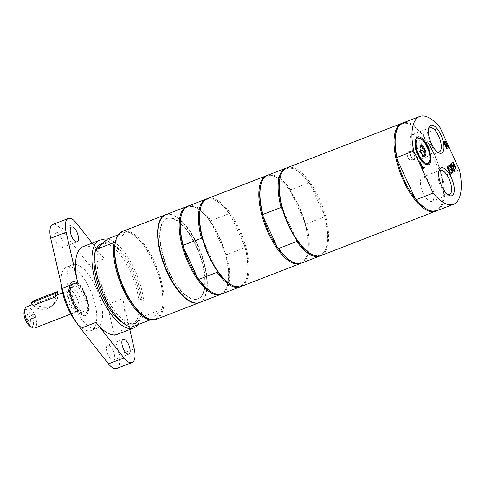 <?xml version="1.0" encoding="UTF-8"?>
<svg xmlns="http://www.w3.org/2000/svg" width="485" height="485" viewBox="0 0 485 485"><rect width="100%" height="100%" fill="white"/><g stroke="black" fill="none" stroke-linecap="round" stroke-linejoin="round"><path stroke-width="0.36" stroke-dasharray="2.42 1.82" d="M71.81 282.252A18.145 7.402 68.9 0 0 72.932 302.525A18.145 7.402 68.9 0 0 85.869 315.505A18.145 7.402 68.9 0 0 86.227 295.911A18.145 7.402 68.9 0 0 72.774 281.658A18.145 7.402 68.9 0 0 71.81 282.252M72.507 283.761A16.466 6.717 -111.1 0 1 72.671 283.622A16.466 6.717 -111.1 0 1 85.59 296.159A16.466 6.717 -111.1 0 1 84.469 314.122A16.466 6.717 -111.1 0 1 73.15 301.246A16.466 6.717 -111.1 0 1 72.507 283.761M200.099 297.535A43.086 17.581 -111.1 0 1 197.807 298.948A43.086 17.581 -111.1 0 1 165.87 265.107A43.086 17.581 -111.1 0 1 166.719 218.577A43.086 17.581 -111.1 0 1 197.437 249.405A43.086 17.581 -111.1 0 1 200.099 297.535M200.481 297.384A43.086 17.581 68.9 0 0 197.825 249.26A43.086 17.581 68.9 0 0 167.107 218.432A43.086 17.581 68.9 0 0 166.252 264.955A43.086 17.581 68.9 0 0 198.195 298.796A43.086 17.581 68.9 0 0 200.481 297.384M101.056 243.979A43.086 17.581 -111.1 0 1 131.774 274.807A43.086 17.581 -111.1 0 1 134.43 322.937A43.086 17.581 -111.1 0 1 132.138 324.344A43.086 17.581 -111.1 0 1 122.887 322.78M95.266 251.369A43.086 17.581 -111.1 0 1 96.072 249.217M137.328 321.816A43.086 17.581 68.9 0 0 134.672 273.685A43.086 17.581 68.9 0 0 103.948 242.858A43.086 17.581 68.9 0 0 103.099 289.387A43.086 17.581 68.9 0 0 135.036 323.228A43.086 17.581 68.9 0 0 137.328 321.816M412.656 150.405A12.98 5.299 -111.1 0 1 412.153 134.594A12.98 5.299 -111.1 0 1 421.774 144.785A12.98 5.299 -111.1 0 1 421.52 158.801A12.98 5.299 -111.1 0 1 412.656 150.405M422.987 192.981A12.98 5.299 -111.1 0 1 422.483 177.164A12.98 5.299 -111.1 0 1 432.105 187.362A12.98 5.299 -111.1 0 1 431.85 201.378A12.98 5.299 -111.1 0 1 422.987 192.981M440.071 127.628L423.272 134.133A47.063 19.206 68.9 0 0 402.835 122.972M423.272 134.133L423.272 135.612A46.384 18.927 68.9 0 0 412.159 125.342A46.384 18.927 68.9 0 0 396.378 131.447M426.321 208.847A46.384 18.927 68.9 0 0 438.44 208.835A46.384 18.927 68.9 0 0 442.096 202.742A46.384 18.927 68.9 0 0 441.495 175.237A46.384 18.927 68.9 0 0 423.272 135.612L441.495 175.237L442.653 176.273L459.459 169.774M436.209 210.969A47.063 19.206 68.9 0 0 438.137 209.672A47.063 19.206 68.9 0 0 441.853 203.488A47.063 19.206 68.9 0 0 436.567 160.389A47.063 19.206 68.9 0 0 411.474 124.954A47.063 19.206 68.9 0 0 402.265 123.22M320.918 255.589A47.063 19.206 68.9 0 0 323.416 254.049A47.063 19.206 68.9 0 0 320.518 201.475A47.063 19.206 68.9 0 0 286.956 167.798M436.797 210.763A47.063 19.206 68.9 0 0 442.653 176.273M455.961 169.344L454.19 165.991M454.445 170.69L450.995 163.688L451.365 163.457M453.996 165.07L452.511 162.342M452.626 166.185L453.802 165.142M450.462 174.321L446.982 167.246L448.613 165.9M448.613 169.75L449.819 168.774M450.219 173.248L451.48 172.126M453.766 171.29L451.687 169.126M452.178 172.702L451.165 168.562L448.734 165.694L449.171 165.403M451.02 167.604L450.359 164.257M448.328 147.507L446.073 145.506M446.812 148.853L443.363 141.85L444.212 141.196M445.315 145.057L445.903 144.015L445.533 142.766L444.933 141.959L444.418 142.075M422.896 168.895L419.452 161.893L419.822 161.663M422.684 167.895L423.829 166.876M447.728 194.54A12.98 5.299 -111.1 0 1 446.806 194.127A12.98 5.299 -111.1 0 1 440.647 186.149A12.98 5.299 -111.1 0 1 438.428 172.466A12.98 5.299 -111.1 0 1 438.828 171.544M437.397 151.963A12.98 5.299 -111.1 0 1 436.482 151.55A12.98 5.299 -111.1 0 1 430.316 143.578A12.98 5.299 -111.1 0 1 428.103 129.889A12.98 5.299 -111.1 0 1 428.504 128.968M424.86 164.063A14.095 5.753 -111.1 0 1 424.454 163.851A14.095 5.753 -111.1 0 1 416.936 153.242A14.095 5.753 -111.1 0 1 415.354 140.335A14.095 5.753 -111.1 0 1 415.512 139.904M420.149 138.48A14.095 5.753 -111.1 0 1 426.842 147.137A14.095 5.753 -111.1 0 1 429.249 162.002M421.604 146.209L411.347 150.174L409.661 151.672L410.698 156.503L413.42 159.838L415.105 158.34L414.59 155.921L414.069 153.509L411.347 150.174M420.586 150.987L414.069 153.509M422.987 155.291L415.105 158.34M409.661 151.672L419.919 147.707L420.162 147.185L419.834 150.35L421.714 154.43L423.672 155.867L413.42 159.838M420.95 152.532L410.698 156.503M410.504 150.92A4.535 1.849 -111.1 0 1 410.746 150.774A4.535 1.849 -111.1 0 1 412.711 151.841A4.535 1.849 -111.1 0 1 414.59 155.921A4.535 1.849 -111.1 0 1 414.263 159.086A4.535 1.849 -111.1 0 1 414.02 159.238A4.535 1.849 -111.1 0 1 412.056 158.171A4.535 1.849 -111.1 0 1 410.183 154.084A4.535 1.849 -111.1 0 1 410.504 150.92M411.365 160.208A4.535 1.849 68.9 0 0 411.086 155.139A4.535 1.849 68.9 0 0 407.849 151.896A4.535 1.849 68.9 0 0 407.109 153.793A4.535 1.849 68.9 0 0 409.298 159.45A4.535 1.849 68.9 0 0 411.122 160.353A4.535 1.849 68.9 0 0 411.365 160.208M310.436 253.673A46.384 18.927 68.9 0 0 326.217 247.568A46.384 18.927 68.9 0 0 324.332 215.043A46.384 18.927 68.9 0 0 310.133 184.167A46.384 18.927 68.9 0 0 296.274 170.168A46.384 18.927 68.9 0 0 280.5 176.273M320.33 255.789A47.063 19.206 68.9 0 0 325.975 248.314A47.063 19.206 68.9 0 0 324.483 216.85L324.332 215.043L310.133 184.167L308.824 182.803L290.667 189.823L290.818 191.636A46.384 18.927 68.9 0 0 276.965 177.637A46.384 18.927 68.9 0 0 261.185 183.742M301.603 263.064A47.063 19.206 68.9 0 0 306.326 223.876L324.483 216.85M291.127 261.142A46.384 18.927 68.9 0 0 306.902 255.037A46.384 18.927 68.9 0 0 305.017 222.512L306.326 223.876M305.017 222.512A46.384 18.927 68.9 0 0 290.818 191.636L305.017 222.512M301.015 263.264A47.063 19.206 68.9 0 0 306.659 255.789A47.063 19.206 68.9 0 0 301.373 212.685A47.063 19.206 68.9 0 0 276.28 177.249A47.063 19.206 68.9 0 0 267.071 175.515M207.289 198.62A47.063 19.206 -111.1 0 1 242.179 235.583A47.063 19.206 -111.1 0 1 241.251 286.411M308.824 182.803A47.063 19.206 68.9 0 0 295.595 169.78A47.063 19.206 68.9 0 0 286.386 168.046M290.667 189.823A47.063 19.206 68.9 0 0 267.641 175.273M282.379 208.799L296.584 239.675M165.67 214.716A47.063 19.206 -111.1 0 1 200.56 251.685A47.063 19.206 -111.1 0 1 199.626 302.507M187.404 206.337A47.063 19.206 -111.1 0 1 196.613 208.071A47.063 19.206 -111.1 0 1 221.706 243.506A47.063 19.206 -111.1 0 1 226.992 286.605A47.063 19.206 -111.1 0 1 221.348 294.08M181.517 214.558A46.384 18.927 -111.1 0 1 197.292 208.459A46.384 18.927 -111.1 0 1 211.151 222.451A46.384 18.927 -111.1 0 1 225.349 253.328A46.384 18.927 -111.1 0 1 227.235 285.859A46.384 18.927 -111.1 0 1 211.46 291.958M200.832 207.089A46.384 18.927 -111.1 0 1 216.607 200.984A46.384 18.927 -111.1 0 1 230.466 214.982L229.156 213.618L210.999 220.645L211.151 222.451L225.349 253.328L226.659 254.692L244.816 247.671A47.063 19.206 -111.1 0 1 246.307 279.136A47.063 19.206 -111.1 0 1 240.663 286.611M206.719 198.862A47.063 19.206 -111.1 0 1 215.922 200.596A47.063 19.206 -111.1 0 1 229.156 213.618M244.816 247.671L244.664 245.859L230.466 214.982A46.384 18.927 -111.1 0 1 244.664 245.859A46.384 18.927 -111.1 0 1 246.55 278.384A46.384 18.927 -111.1 0 1 230.769 284.489M187.974 206.089A47.063 19.206 -111.1 0 1 210.999 220.645M226.659 254.692A47.063 19.206 -111.1 0 1 221.936 293.88M202.712 239.614L216.916 270.491M137.643 324.756A47.063 19.206 68.9 0 0 134.982 278.487A47.063 19.206 68.9 0 0 106.106 240.311M113.102 350.352A7.936 3.237 68.9 0 0 107.682 345.217A7.936 3.237 68.9 0 0 107.525 353.789A7.936 3.237 68.9 0 0 113.411 360.028A7.936 3.237 68.9 0 0 113.102 350.352M61.468 238.093A7.936 3.237 68.9 0 0 56.048 232.958A7.936 3.237 68.9 0 0 55.89 241.53A7.936 3.237 68.9 0 0 61.777 247.762A7.936 3.237 68.9 0 0 61.468 238.093M116.624 368.527A18.145 7.402 -111.1 0 0 118.776 354.741L107.288 304.635A47.063 19.206 68.9 0 0 88.888 264.634L60.983 229.096A18.145 7.402 68.9 0 0 52.835 224.458M92.162 243.149L104.336 258.657A47.063 19.206 68.9 0 0 83.202 246.616M117.164 334.407A47.063 19.206 68.9 0 0 122.735 298.657L129.81 329.515M70.646 265.871A34.023 13.883 68.9 0 0 72.744 303.877A34.023 13.883 68.9 0 0 97.006 328.224A34.023 13.883 68.9 0 0 97.679 291.485A34.023 13.883 68.9 0 0 72.453 264.762A34.023 13.883 68.9 0 0 70.646 265.871M76.03 321.888A34.023 13.883 68.9 0 0 91.21 330.467A34.023 13.883 68.9 0 0 91.883 293.722A34.023 13.883 68.9 0 0 66.663 266.999A34.023 13.883 68.9 0 0 64.857 268.114A34.023 13.883 68.9 0 0 61.268 284.398M71.428 282.403A18.145 7.402 68.9 0 0 72.544 302.67A18.145 7.402 68.9 0 0 85.481 315.656A18.145 7.402 68.9 0 0 85.839 296.062A18.145 7.402 68.9 0 0 72.392 281.809A18.145 7.402 68.9 0 0 71.428 282.403M115.951 239.923A46.384 18.927 -111.1 0 1 126.494 231.885L126.482 231.606A47.063 19.206 -111.1 0 1 131.041 233.43A47.063 19.206 -111.1 0 1 155.255 266.653A47.063 19.206 -111.1 0 1 162.154 309.169L162.166 309.448A46.384 18.927 -111.1 0 1 151.12 319.257A46.384 18.927 -111.1 0 1 145.888 317.323M115.448 241.694L126.494 231.885A46.384 18.927 -111.1 0 1 131.726 233.819A46.384 18.927 -111.1 0 1 153.739 262.312A46.384 18.927 -111.1 0 1 162.166 309.448L150.805 319.463M156.37 319.245A47.063 19.206 68.9 0 0 154.539 261.894A47.063 19.206 68.9 0 0 122.408 231.454M162.154 309.169L143.421 316.42A47.063 19.206 68.9 0 0 134.648 269.593A47.063 19.206 68.9 0 0 107.749 238.856M118.34 234.758L126.482 231.606M165.476 214.794A47.063 19.206 -111.1 0 1 197.413 245.313A47.063 19.206 -111.1 0 1 199.432 302.579M143.421 316.42L131.241 327.229M33.186 305.508A14.744 13.307 -131.6 0 0 47.742 308.46A15.308 13.816 48.4 0 1 32.895 305.623L33.544 304.271L35.084 303.677A15.308 13.816 -131.6 0 0 49.937 306.514A15.308 13.816 -131.6 0 0 53.762 304.186A15.308 13.816 -131.6 0 0 58.085 294.783L57.788 294.898A14.744 13.307 48.4 0 1 53.623 304.277A14.744 13.307 48.4 0 1 49.937 306.514A14.744 13.307 48.4 0 1 35.381 303.568L57.788 294.898A14.744 13.307 -131.6 0 0 57.788 294.753M55.89 296.729A15.308 13.816 48.4 0 1 51.574 306.132A15.308 13.816 48.4 0 1 47.742 308.46A14.744 13.307 -131.6 0 0 51.428 306.217A14.744 13.307 -131.6 0 0 55.599 296.838M33.028 301.033A14.744 13.307 -131.6 0 0 35.381 303.568L35.084 303.677M58.085 294.783L57.545 294.85M35.072 317.62A1.813 0.74 -111.1 0 1 34.975 317.681A1.813 0.74 -111.1 0 1 33.629 316.256A1.813 0.74 -111.1 0 1 33.665 314.298A1.813 0.74 -111.1 0 1 34.399 314.662A1.813 0.74 -111.1 0 1 35.272 316.923A1.813 0.74 -111.1 0 1 35.072 317.62M32.398 318.657A1.813 0.74 -111.1 0 1 32.301 318.718A1.813 0.74 -111.1 0 1 30.955 317.293A1.813 0.74 -111.1 0 1 30.991 315.335A1.813 0.74 -111.1 0 1 31.192 315.323A1.813 0.74 -111.1 0 1 32.337 316.76A1.813 0.74 -111.1 0 1 32.459 318.59A1.813 0.74 -111.1 0 1 32.398 318.657M30.294 321.573A3.801 1.552 68.9 0 0 30.416 321.434A3.801 1.552 68.9 0 0 30.167 317.596A3.801 1.552 68.9 0 0 27.772 314.589A3.801 1.552 68.9 0 0 27.202 318.518A3.801 1.552 68.9 0 0 30.294 321.573M26.56 306.835A11.343 4.626 -111.1 0 1 34.647 314.947A11.343 4.626 -111.1 0 1 35.344 327.617A11.343 4.626 -111.1 0 1 34.744 327.987M30.106 326.326A9.076 3.704 68.9 0 0 32.477 326.32A9.076 3.704 68.9 0 0 31.022 314.322A9.076 3.704 68.9 0 0 24.25 311.182M68.446 290.77A11.343 4.626 68.9 0 0 67.554 292.255A11.343 4.626 68.9 0 0 68.828 302.64A11.343 4.626 68.9 0 0 74.872 311.182A11.343 4.626 68.9 0 0 77.236 311.552A11.343 4.626 68.9 0 0 77.461 299.306A11.343 4.626 68.9 0 0 69.052 290.394A11.343 4.626 68.9 0 0 68.446 290.77M73.302 286.483A13.61 5.553 68.9 0 0 74.144 301.688A13.61 5.553 68.9 0 0 83.844 311.425A13.61 5.553 68.9 0 0 84.117 296.729A13.61 5.553 68.9 0 0 74.029 286.041A13.61 5.553 68.9 0 0 73.302 286.483M69.44 287.981A13.61 5.553 68.9 0 0 68.367 289.769A13.61 5.553 68.9 0 0 69.895 302.228A13.61 5.553 68.9 0 0 77.151 312.473A13.61 5.553 68.9 0 0 79.983 312.922A13.61 5.553 68.9 0 0 80.249 298.22A13.61 5.553 68.9 0 0 70.161 287.532A13.61 5.553 68.9 0 0 69.44 287.981M72.168 284.022A16.345 6.669 68.9 0 0 72.805 301.373A16.345 6.669 68.9 0 0 84.044 314.159A16.345 6.669 68.9 0 0 85.154 296.323A16.345 6.669 68.9 0 0 72.338 283.883A16.345 6.669 68.9 0 0 72.168 284.022M60.983 229.096L76.436 223.118M88.888 264.634L104.336 258.657M118.776 354.741L134.224 348.763M107.288 304.635L122.735 298.657M167.107 218.432L166.719 218.577M198.195 298.796L197.807 298.948M103.948 242.858L102.681 243.349M135.036 323.228L132.138 324.344M412.159 125.342L411.474 124.954M442.096 202.742L441.853 203.488M431.85 201.378L449.51 194.546M422.483 177.164L440.144 170.338M446.806 194.127L448.758 195.231M438.428 172.466L439.125 170.332M421.52 158.801L439.18 151.969M412.153 134.594L429.813 127.761M436.482 151.55L438.428 152.66M428.103 129.889L428.795 127.761M424.454 163.851L425.284 164.324M415.354 140.335L415.651 139.425M419.889 147.531L420.21 146.537M407.109 153.793L407.164 157.025L409.298 159.45M411.122 160.353L414.02 159.238M407.849 151.896L410.746 150.774M326.217 247.568L325.975 248.314M276.965 177.637L276.28 177.249M306.902 255.037L306.659 255.789M296.274 170.168L295.595 169.78M197.292 208.459L196.613 208.071M227.235 285.859L226.992 286.605M216.607 200.984L215.922 200.596M246.55 278.384L246.307 279.136M113.411 360.028L128.864 354.05M107.682 345.217L123.135 339.239M61.777 247.762L77.224 241.785M56.048 232.958L71.501 226.98M91.21 330.467L97.006 328.224M66.663 266.999L72.453 264.762M85.481 315.656L85.869 315.505M72.392 281.809L72.774 281.658M131.726 233.819L131.041 233.43M53.623 304.277L51.428 306.217M53.762 304.186L51.574 306.132M35.272 316.923L35.253 315.632L34.399 314.662M31.192 315.323L27.772 314.589M32.459 318.59L30.416 321.434M33.665 314.298L30.991 315.335M34.975 317.681L32.301 318.718M70.822 314.031L77.236 311.552M32.252 304.628L34.205 303.877M62.638 292.879L69.052 290.394M79.983 312.922L83.844 311.425M70.161 287.532L74.029 286.041M84.044 314.159L84.469 314.122M72.338 283.883L72.671 283.622M74.872 311.182L77.151 312.473M67.554 292.255L68.367 289.769"/><path stroke-width="0.73" d="M122.887 322.78A43.086 17.581 -111.1 0 1 100.201 290.509A43.086 17.581 -111.1 0 1 95.266 251.369M96.072 249.217A43.086 17.581 -111.1 0 1 101.056 243.979L102.681 243.349M419.64 116.473L402.835 122.972A47.063 19.206 68.9 0 0 396.621 130.695L396.378 131.447A46.384 18.927 68.9 0 0 396.979 158.953L396.979 157.467L413.784 150.968L433.166 193.109L416.366 199.608L415.202 198.571A46.384 18.927 68.9 0 0 426.321 208.847L427 209.235A47.063 19.206 68.9 0 0 436.797 210.763L453.602 204.264A47.063 19.206 68.9 0 0 459.459 169.774L440.071 127.628A47.063 19.206 68.9 0 0 419.64 116.473A47.063 19.206 68.9 0 0 413.784 150.968M396.621 130.695A47.063 19.206 68.9 0 0 396.979 157.467M402.265 123.22A47.063 19.206 68.9 0 0 401.677 123.42A47.063 19.206 68.9 0 0 400.749 174.248A47.063 19.206 68.9 0 0 435.639 211.211A47.063 19.206 68.9 0 0 436.209 210.969M396.979 158.953A46.384 18.927 68.9 0 0 415.202 198.571L396.979 158.953M401.677 123.42L286.956 167.798A47.063 19.206 68.9 0 0 280.742 175.521A47.063 19.206 68.9 0 0 288.781 225.149A47.063 19.206 68.9 0 0 311.121 254.061A47.063 19.206 68.9 0 0 320.918 255.589L435.639 211.211M416.366 199.608A47.063 19.206 68.9 0 0 427 209.235M433.166 193.109A47.063 19.206 68.9 0 0 453.602 204.264M445.806 144.718L446.097 143.942L445.727 142.687L445.127 141.881L444.612 142.002L444.272 142.299L445.509 144.985L445.806 144.718M445.127 141.881L444.078 142.372L445.509 144.985M454.384 165.912L453.208 166.961L454.815 170.453L454.475 170.756L451.189 163.615L451.529 163.312L452.82 166.112L453.996 165.07L452.705 162.269L453.045 161.966L456.33 169.107L455.991 169.41L454.19 165.991L453.014 167.034L454.445 170.69M456.33 169.107L455.961 169.344M452.881 162.111L456.136 169.186M452.82 166.112L451.365 163.457M450.462 174.321L447.176 167.173L448.777 165.755L449.165 166.597L447.716 167.792L448.613 169.75L449.983 168.635L450.371 169.477L449.195 170.52L450.413 173.169L451.674 172.054L452.062 172.896L450.462 174.321M448.613 165.9L448.971 166.676M449.165 166.597L447.716 167.792M447.904 167.719L448.807 169.677M452.062 172.896L450.432 174.248M451.511 172.199L451.868 172.975M450.413 173.169L449.195 170.52M450.371 169.477L449.001 170.593M449.819 168.774L450.177 169.55M451.881 169.047L452.56 172.46L452.19 172.787L451.359 168.483L448.928 165.621L449.322 165.27L451.214 167.531L450.547 164.179L450.917 163.857L451.735 168.083L454.202 170.999L453.814 171.344L451.687 169.126L452.178 172.702M454.202 170.999L453.766 171.29M451.735 168.083L454.008 171.072M450.741 164.015L451.541 168.162M451.214 167.531L449.171 165.403M446.261 145.433L445.873 145.779L447.182 148.622L446.843 148.925L443.557 141.778L445.036 140.996L446.048 142.299L446.479 144.863L448.819 147.167L448.376 147.561L446.073 145.506L445.679 145.852L446.812 148.853M448.819 147.167L448.328 147.507M446.479 144.863L448.625 147.24M444.024 141.268L444.842 141.068L445.854 142.372L446.285 144.942M444.212 141.196L444.842 141.068M444.933 141.959L444.418 142.075L444.933 141.959M424.411 167.652L422.926 168.962L419.64 161.82L419.98 161.517L422.878 167.816L424.023 166.804L424.411 167.652L422.896 168.895M423.86 166.949L424.217 167.725M422.878 167.816L419.822 161.663M438.828 171.544A12.98 5.299 -111.1 0 1 440.144 170.338A12.98 5.299 -111.1 0 1 449.001 178.735A12.98 5.299 -111.1 0 1 449.51 194.546A12.98 5.299 -111.1 0 1 447.728 194.54M451.28 177.534A14.92 6.087 68.9 0 0 439.125 170.332A14.92 6.087 68.9 0 0 440.798 183.997A14.92 6.087 68.9 0 0 448.758 195.231A14.92 6.087 68.9 0 0 454.172 191.763A14.92 6.087 68.9 0 0 451.28 177.534M428.504 128.968A12.98 5.299 -111.1 0 1 429.813 127.761A12.98 5.299 -111.1 0 1 438.676 136.158A12.98 5.299 -111.1 0 1 439.18 151.969A12.98 5.299 -111.1 0 1 437.397 151.963M440.956 134.963A14.92 6.087 68.9 0 0 428.795 127.761A14.92 6.087 68.9 0 0 430.474 141.426A14.92 6.087 68.9 0 0 438.428 152.66A14.92 6.087 68.9 0 0 443.848 149.186A14.92 6.087 68.9 0 0 440.956 134.963M427.812 146.634A14.92 6.087 68.9 0 0 415.651 139.425A14.92 6.087 68.9 0 0 417.33 153.09A14.92 6.087 68.9 0 0 425.284 164.324A14.92 6.087 68.9 0 0 430.698 160.856A14.92 6.087 68.9 0 0 427.812 146.634M429.546 161.093A13.265 5.414 -111.1 0 1 428.497 162.833A13.265 5.414 -111.1 0 1 417.276 150.902A13.265 5.414 -111.1 0 1 420.98 138.952A13.265 5.414 -111.1 0 1 428.055 148.944A13.265 5.414 -111.1 0 1 429.546 161.093L429.249 162.002A14.095 5.753 -111.1 0 1 428.134 163.851A14.095 5.753 -111.1 0 1 424.86 164.063M415.512 139.904A14.095 5.753 -111.1 0 1 420.149 138.48L420.98 138.952M423.641 155.849L425.357 154.369L424.242 152.187L424.326 149.544L422.368 148.107L421.604 146.209L419.919 147.707M424.326 149.544L420.586 150.987M425.357 154.369L422.987 155.291M420.659 145.791A5.668 2.316 -111.1 0 1 425.454 150.896A5.668 2.316 -111.1 0 1 423.872 156A5.668 2.316 -111.1 0 1 420.847 151.732A5.668 2.316 -111.1 0 1 420.21 146.537A5.668 2.316 -111.1 0 1 420.659 145.791M280.742 175.521L280.5 176.273A46.384 18.927 68.9 0 0 282.379 208.799A46.384 18.927 68.9 0 0 288.423 225.179A46.384 18.927 68.9 0 0 296.584 239.675A46.384 18.927 68.9 0 0 310.436 253.673L311.121 254.061M296.584 239.675L296.735 241.488A47.063 19.206 68.9 0 0 319.761 256.038A47.063 19.206 68.9 0 0 320.33 255.789M296.735 241.488L278.578 248.508A47.063 19.206 68.9 0 0 291.806 261.53A47.063 19.206 68.9 0 0 301.603 263.064L319.761 256.038M278.578 248.508L277.268 247.144A46.384 18.927 68.9 0 0 291.127 261.142L291.806 261.53M269.108 232.648A46.384 18.927 68.9 0 0 277.268 247.144L263.07 216.268A46.384 18.927 68.9 0 0 269.108 232.648M267.071 175.515A47.063 19.206 68.9 0 0 266.483 175.722A47.063 19.206 68.9 0 0 268.314 233.067A47.063 19.206 68.9 0 0 300.445 263.513A47.063 19.206 68.9 0 0 301.015 263.264M286.386 168.046A47.063 19.206 68.9 0 0 285.798 168.246L267.641 175.273A47.063 19.206 68.9 0 0 261.427 182.997L261.185 183.742A46.384 18.927 68.9 0 0 263.07 216.268L262.918 214.461L281.076 207.435L282.379 208.799M300.445 263.513L241.251 286.411A47.063 19.206 -111.1 0 1 231.454 284.877A47.063 19.206 -111.1 0 1 209.114 255.965A47.063 19.206 -111.1 0 1 201.075 206.343A47.063 19.206 -111.1 0 1 207.289 198.62L266.483 175.722M285.798 168.246A47.063 19.206 68.9 0 0 281.076 207.435M261.427 182.997A47.063 19.206 68.9 0 0 262.918 214.461M221.348 294.08A47.063 19.206 -111.1 0 1 220.778 294.328L199.626 302.507A47.063 19.206 -111.1 0 1 167.495 272.067A47.063 19.206 -111.1 0 1 165.67 214.716L186.816 206.537A47.063 19.206 -111.1 0 1 187.404 206.337M220.778 294.328A47.063 19.206 -111.1 0 1 188.647 263.882A47.063 19.206 -111.1 0 1 186.816 206.537M240.663 286.611A47.063 19.206 -111.1 0 1 240.093 286.859L221.936 293.88A47.063 19.206 -111.1 0 1 212.139 292.346L211.46 291.958A46.384 18.927 -111.1 0 1 197.601 277.966A46.384 18.927 -111.1 0 1 189.441 263.464A46.384 18.927 -111.1 0 1 183.403 247.089A46.384 18.927 -111.1 0 1 181.517 214.558L181.76 213.812A47.063 19.206 -111.1 0 1 187.974 206.089L206.131 199.068A47.063 19.206 -111.1 0 1 206.719 198.862M240.093 286.859A47.063 19.206 -111.1 0 1 217.068 272.303L198.911 279.324L197.601 277.966L183.403 247.089L183.251 245.277L201.402 238.256A47.063 19.206 -111.1 0 1 206.131 199.068M201.402 238.256L202.712 239.614A46.384 18.927 -111.1 0 1 200.832 207.089L201.075 206.343M231.454 284.877L230.769 284.489A46.384 18.927 -111.1 0 1 216.916 270.491A46.384 18.927 -111.1 0 1 208.756 255.995A46.384 18.927 -111.1 0 1 202.712 239.614M183.251 245.277A47.063 19.206 -111.1 0 1 181.76 213.812M212.139 292.346A47.063 19.206 -111.1 0 1 198.911 279.324M216.916 270.491L217.068 272.303M106.106 240.311A47.063 19.206 68.9 0 0 99.619 240.269A47.063 19.206 68.9 0 0 97.115 241.809A47.063 19.206 68.9 0 0 100.019 294.383A47.063 19.206 68.9 0 0 133.575 328.06A47.063 19.206 68.9 0 0 137.643 324.756M128.555 344.374A7.936 3.237 -111.1 0 1 128.864 354.05A7.936 3.237 -111.1 0 1 122.978 347.812A7.936 3.237 -111.1 0 1 123.135 339.239A7.936 3.237 -111.1 0 1 128.555 344.374M76.921 232.115A7.936 3.237 -111.1 0 1 77.224 241.785A7.936 3.237 -111.1 0 1 71.344 235.552A7.936 3.237 -111.1 0 1 71.501 226.98A7.936 3.237 -111.1 0 1 76.921 232.115M99.619 240.269L83.202 246.616A47.063 19.206 68.9 0 0 80.698 248.162A47.063 19.206 68.9 0 0 77.624 282.373L66.136 232.26A18.145 7.402 -111.1 0 1 68.288 218.48A18.145 7.402 -111.1 0 1 76.436 223.118L92.162 243.149M68.288 218.48L52.835 224.458A18.145 7.402 68.9 0 0 50.682 238.238L62.177 288.345A47.063 19.206 68.9 0 0 80.571 328.351L96.024 322.373A47.063 19.206 68.9 0 0 117.164 334.407L133.575 328.06M129.81 329.515L134.224 348.763A18.145 7.402 -111.1 0 1 132.078 362.55A18.145 7.402 -111.1 0 1 123.924 357.906L96.024 322.373M132.078 362.55L116.624 368.527A18.145 7.402 -111.1 0 1 108.476 363.883L80.571 328.351M61.268 284.398A34.023 13.883 68.9 0 0 76.03 321.888M165.282 214.867L122.408 231.454A47.063 19.206 68.9 0 0 116.194 239.178A47.063 19.206 68.9 0 0 121.474 282.276A47.063 19.206 68.9 0 0 146.573 317.711A47.063 19.206 68.9 0 0 156.37 319.245L199.244 302.658A47.063 19.206 -111.1 0 1 164.354 265.689A47.063 19.206 -111.1 0 1 165.282 214.867A47.063 19.206 -111.1 0 1 165.476 214.794M146.573 317.711L145.888 317.323A46.384 18.927 -111.1 0 1 121.723 283.834A46.384 18.927 -111.1 0 1 115.448 241.694A46.384 18.927 -111.1 0 1 115.951 239.923L116.194 239.178M151.12 319.257L149.974 319.985A47.063 19.206 -111.1 0 1 123.075 289.248A47.063 19.206 -111.1 0 1 114.302 242.421L115.448 241.694M114.302 242.421L95.563 249.666L107.749 238.856L118.34 234.758M95.563 249.666A47.063 19.206 68.9 0 0 104.342 296.493A47.063 19.206 68.9 0 0 131.241 327.229L149.974 319.985M55.599 296.838L33.186 305.508A14.744 13.307 48.4 0 1 30.834 302.979L55.266 293.528A14.744 13.307 48.4 0 1 55.599 296.838L57 295.195L58.085 294.783M57.788 294.753A14.744 13.307 -131.6 0 0 57.454 291.588L55.266 293.528M57.454 291.588L33.028 301.033L30.834 302.979M70.822 314.031L34.744 327.987A11.343 4.626 -111.1 0 1 32.386 327.617A11.343 4.626 -111.1 0 1 26.335 319.082A11.343 4.626 -111.1 0 1 25.062 308.696A11.343 4.626 -111.1 0 1 25.96 307.205A11.343 4.626 -111.1 0 1 26.56 306.835L32.252 304.628M25.062 308.696L24.25 311.182A9.076 3.704 68.9 0 0 25.268 319.494A9.076 3.704 68.9 0 0 30.106 326.326L32.386 327.617M50.682 238.238L66.136 232.26M62.177 288.345L77.624 282.373M108.476 363.883L123.924 357.906M57.545 294.844L62.638 292.879"/></g></svg>
